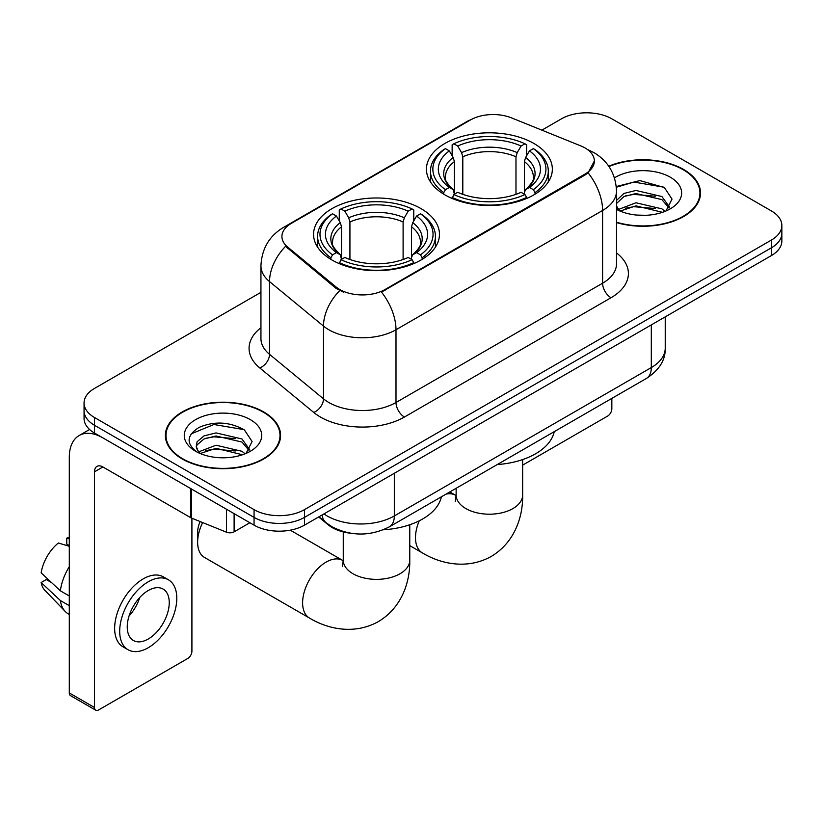 <?xml version="1.0" encoding="UTF-8"?>
<svg xmlns="http://www.w3.org/2000/svg" width="823" height="823" viewBox="0 0 823 823"><rect width="100%" height="100%" fill="white"/><g stroke="black" fill="none" stroke-linecap="round" stroke-linejoin="round"><path stroke-width="1.23" d="M421.026 208.631A62.949 36.346 0 0 0 352.429 200.75A62.949 36.346 0 0 0 313.563 234.329A62.949 36.346 0 0 0 331.998 260.027A62.949 36.346 0 0 0 400.606 267.897A62.949 36.346 0 0 0 439.461 234.329A62.949 36.346 0 0 0 421.026 208.631M533.901 143.459A62.949 36.346 0 0 0 465.304 135.579A62.949 36.346 0 0 0 426.437 169.157A62.949 36.346 0 0 0 444.883 194.856A62.949 36.346 0 0 0 513.48 202.736A62.949 36.346 0 0 0 552.346 169.157A62.949 36.346 0 0 0 533.901 143.459M584.968 147.914A32.066 18.518 0 0 0 580.688 145.846L511.525 117.884A32.066 18.518 0 0 0 470.458 119.963L291.311 223.393A32.066 18.518 0 0 0 281.919 236.489A32.066 18.518 0 0 0 287.711 247.106L336.134 287.032A32.066 18.518 0 0 0 385.082 289.501L584.968 174.106A32.066 18.518 0 0 0 594.36 161.01A32.066 18.518 0 0 0 584.968 147.914M350.732 533.242A35.636 20.575 180 0 1 328.192 524.827L318.655 516.967M616.52 222.57A57.61 33.259 0 0 0 700.517 193.014A57.61 33.259 0 0 0 683.646 169.497A57.61 33.259 0 0 0 608.763 166.225M263.72 411.942A57.61 33.259 0 0 0 200.946 404.731A57.61 33.259 0 0 0 165.382 435.46A57.61 33.259 0 0 0 182.253 458.977A57.61 33.259 0 0 0 245.038 466.178A57.61 33.259 0 0 0 280.592 435.46A57.61 33.259 0 0 0 263.72 411.942M165.979 438.453A57.61 33.259 0 0 0 165.783 439.338M594.36 161.01L588.075 172.799L584.968 175.052L381.471 292.083A41.572 24.001 60 0 1 395.997 329.745A47.508 27.426 180 0 1 328.809 329.745A47.508 27.426 180 0 1 323.49 326.083L269.533 281.6A47.508 27.426 180 0 1 260.942 265.86L260.942 338.603A47.508 27.426 0 0 0 269.533 354.332L323.49 398.826A47.508 27.426 0 0 0 328.809 402.488A47.508 27.426 0 0 0 395.997 402.488L602.601 283.205A47.508 27.426 0 0 0 616.52 263.802L616.52 191.07A47.508 27.426 180 0 1 602.601 210.472A41.572 24.001 -120 0 0 588.075 172.799M260.942 292.33L94.491 388.425A35.636 20.575 0 0 0 84.059 402.972L84.059 418.485A35.636 20.575 0 0 0 94.491 433.032L254.06 525.156L254.06 517.4A35.636 20.575 0 0 0 304.459 517.4L771.418 247.805A35.636 20.575 0 0 0 781.85 233.259A35.636 20.575 0 0 1 771.418 247.805L304.459 517.4A35.636 20.575 0 0 1 254.06 517.4L94.491 425.275L254.06 517.4L254.06 509.643A35.636 20.575 0 0 0 304.459 509.643L771.418 240.049A35.636 20.575 0 0 0 781.85 225.502A35.636 20.575 0 0 0 771.418 210.955L611.839 118.831A35.636 20.575 0 0 0 561.451 118.831L541.853 130.147M84.059 410.728A35.636 20.575 0 0 0 94.491 425.275A35.636 20.575 0 0 1 84.059 410.728M343.335 292.083L336.134 288.441L285.56 246.324A41.572 27.807 129.5 0 0 269.533 281.6L269.533 354.332A11.882 7.942 -50.5 0 1 259.801 367.963A59.39 34.288 180 0 1 260.942 327.729M84.059 402.972A35.636 20.575 0 0 0 94.491 417.518L254.06 509.643M280.201 439.338A57.61 33.259 0 0 0 280.005 438.453M700.126 196.892A57.61 33.259 0 0 0 699.931 196.008M254.06 525.156A35.636 20.575 0 0 0 304.459 525.156L771.418 255.562A35.636 20.575 0 0 0 781.85 241.016L781.85 225.502M616.52 222.189A57.013 32.92 0 0 0 699.931 193.014A57.013 32.92 0 0 0 683.234 169.744A57.013 32.92 0 0 0 608.989 166.565M636.477 215.06L645.427 215.317M618.68 209.371L635.973 202.777L661.898 208.847L665.035 211.367M620.275 211.038L635.973 205.863L662.453 212.313M616.52 205.524A26.84 15.493 0 0 0 620.511 211.244M616.52 200.431L623.937 193.446L635.973 190.463L661.898 196.532L669.603 207.18M616.52 203.507L623.937 196.532L635.973 193.549L661.898 199.608L668.996 207.982M616.52 209.371A38.722 22.355 0 0 0 670.292 208.826A38.722 22.355 0 0 0 670.292 177.202A38.722 22.355 0 0 0 614.462 177.85M665.951 210.986L672.021 199.073L664.346 187.51L639.883 180.587L616.283 186.533M618.947 210.575L616.52 207.715M616.345 187.243L633.854 182.068L663.822 187.16M625.326 195.925L633.854 194.382L655.252 196.213M625.326 208.24L633.854 206.696L655.252 208.528M522.646 465.139L607.641 416.068A5.936 3.426 120 0 0 611.839 408.794L611.839 398.394M182.675 458.73A57.013 32.92 0 0 0 244.812 465.869A57.013 32.92 0 0 0 280.005 435.46A57.013 32.92 0 0 0 263.298 412.179A57.013 32.92 0 0 0 201.172 405.05A57.013 32.92 0 0 0 165.979 435.46A57.013 32.92 0 0 0 182.675 458.73M216.552 457.495L225.502 457.763M198.755 451.817L216.048 445.222L241.972 451.292L245.11 453.802M200.349 453.473L216.048 448.298L242.528 454.759M199.022 453.01L196.255 446.508A26.84 15.493 0 0 0 200.586 453.689M196.255 446.508L197.067 441.817L204.011 435.892L216.048 432.908L241.972 438.968L249.678 449.625M196.316 446.889L197.067 444.893L204.011 438.968L216.048 435.984L241.972 442.054L249.071 450.428M246.026 453.422L252.095 441.519L244.421 429.956C229.71 421.757 214.649 420.882 199.238 427.332C186.605 435.141 185.803 443.34 196.851 451.93L196.985 452.022M250.367 419.648A38.722 22.355 0 0 0 195.607 419.648A38.722 22.355 0 0 0 195.607 451.261A38.722 22.355 0 0 0 250.367 451.261A38.722 22.355 0 0 0 250.367 419.648M191.193 433.834L213.929 424.503L243.896 429.606M205.4 438.371L213.929 436.818L235.327 438.659M205.4 450.685L213.929 449.142L235.327 450.973M443.751 194.187L443.751 192.603L445.438 189.681A56.54 32.642 0 0 1 445.438 148.624L449.327 150.876A51.077 29.484 0 0 0 449.327 187.438L453.164 189.619L454.399 194.207M454.399 192.335L454.399 161.627L453.164 157.491L449.327 150.876M452.146 155.732L452.146 144.745L453.833 143.778A56.54 32.642 0 0 1 524.951 143.778L521.062 146.021A51.077 29.484 0 0 0 457.722 146.021L461.559 152.636L462.804 156.782L462.804 194.331M515.98 194.331L515.98 156.782L517.225 152.636L521.062 146.021M497.246 464.563A65.326 37.714 0 0 0 554.239 431.653M452.146 197.448A58.917 34.01 0 0 0 526.638 197.448L524.951 194.537A56.54 32.642 0 0 1 453.833 194.537L452.146 198.456M526.638 198.456L526.638 197.448M445.438 148.624L443.751 149.591A58.917 34.01 0 0 0 430.48 171.091A58.917 34.01 0 0 0 443.751 192.603M524.951 143.778L526.638 144.745L526.638 155.732M453.833 194.537L457.722 192.294A51.077 29.484 0 0 0 521.062 192.294L524.951 194.537M449.327 187.438L445.438 189.681M457.722 146.021L453.833 143.778M453.164 157.491A45.687 26.377 0 0 0 453.164 189.619L453.38 189.763C446.889 183.488 444.245 179.229 445.449 176.986A43.948 25.369 0 0 1 454.399 161.627M535.032 192.603A58.917 34.01 0 0 0 548.303 171.091A58.917 34.01 0 0 0 535.032 149.591L533.345 148.624A56.54 32.642 0 0 1 533.345 189.681L535.032 192.603L535.032 194.187M533.345 189.681L529.456 187.438A51.077 29.484 0 0 0 529.456 150.876L533.345 148.624M529.456 150.876L525.619 157.491L524.385 161.627L524.385 192.335L525.619 189.619L529.456 187.438M524.385 161.627A43.948 25.369 0 0 1 533.335 176.986C534.528 179.239 531.884 183.498 525.403 189.763L525.619 189.619A45.687 26.377 0 0 0 525.619 157.491M524.385 194.207L524.385 192.335M202.643 522.564A33.259 19.196 120 0 0 197.623 542.234L197.623 532.532A21.377 12.345 -60 0 1 200.102 521.535M197.623 542.234A33.259 19.196 120 0 0 204.516 557.459L309.499 618.063A33.259 19.196 -60 0 1 304.397 591.418A33.259 19.196 -60 0 1 326.124 562.109A33.259 19.196 -60 0 1 342.749 560.463L343.253 560.751M330.867 259.348L330.867 257.764L332.564 254.852A56.54 32.642 0 0 1 332.564 213.795L336.442 216.038A51.077 29.484 0 0 0 336.442 252.61L340.29 254.791L341.524 259.379M341.524 257.506L341.524 226.798L340.29 222.652L336.442 216.038M339.271 220.903L339.271 209.916L340.959 208.949A56.54 32.642 0 0 1 412.076 208.949L408.187 211.192A51.077 29.484 0 0 0 344.847 211.192L348.685 217.807L349.929 221.953L349.929 259.502M403.105 259.502L403.105 221.953L404.35 217.807L408.187 211.192M383.281 529.796A65.326 37.714 0 0 0 441.365 496.825M339.271 262.619A58.917 34.01 0 0 0 413.763 262.619L412.076 259.698A56.54 32.642 0 0 1 340.959 259.698L339.271 263.627M413.763 263.627L413.763 262.619M332.564 213.795L330.867 214.762A58.917 34.01 0 0 0 317.606 236.263A58.917 34.01 0 0 0 330.867 257.764M412.076 208.949L413.763 209.916L413.763 220.903M340.959 259.698L344.847 257.455A51.077 29.484 0 0 0 408.187 257.455L412.076 259.698M336.442 252.61L332.564 254.852M344.847 211.192L340.959 208.949M340.29 222.652A45.687 26.377 0 0 0 340.29 254.791L340.506 254.935C334.015 248.659 331.371 244.4 332.574 242.147A43.948 25.369 0 0 1 341.524 226.798M422.158 257.764A58.917 34.01 0 0 0 435.429 236.263A58.917 34.01 0 0 0 422.158 214.762L420.471 213.795A56.54 32.642 0 0 1 420.471 254.852L422.158 257.764L422.158 259.348M420.471 254.852L416.582 252.61A51.077 29.484 0 0 0 416.582 216.038L420.471 213.795M416.582 216.038L412.745 222.652L411.5 226.798L411.5 257.506L412.745 254.791L416.582 252.61M411.5 226.798A43.948 25.369 0 0 1 420.46 242.147C421.654 244.41 419.01 248.669 412.529 254.935L412.745 254.791A45.687 26.377 0 0 0 412.745 222.652M411.5 259.379L411.5 257.506M234.113 513.645L234.113 531.833L249.863 522.739M190.71 488.584L102.896 437.877A47.508 27.426 -120 0 0 79.142 435.532A47.508 27.426 -120 0 0 69.297 457.279L69.297 692.935L94.491 707.482L94.491 471.826A11.882 6.862 60 0 1 96.949 466.384A11.882 6.862 60 0 1 102.896 466.97L190.71 517.677L190.71 488.584A5.936 3.426 0 0 0 191.502 488.965M94.491 707.482A5.936 3.426 120 0 0 95.725 710.198L70.531 695.651A5.936 3.426 -60 0 1 69.297 692.935M95.725 710.198A5.936 3.426 120 0 0 98.688 709.91L187.716 658.503A5.936 3.426 120 0 0 191.913 651.23L191.913 518.223M234.113 531.833A5.936 3.426 180 0 1 226.51 532.214L191.502 518.058A5.936 3.426 180 0 1 190.71 517.677M148.243 639.018A29.69 17.139 120 0 0 167.645 612.847A29.69 17.139 120 0 0 163.088 589.052A29.69 17.139 120 0 0 148.243 590.523A29.69 17.139 120 0 0 128.841 616.694A29.69 17.139 120 0 0 133.398 640.489A29.69 17.139 120 0 0 148.243 639.018M129.057 615.995A29.69 17.139 120 0 0 139.715 597.539M69.297 538.911L66.776 538.139L66.776 544.106L69.297 545.567M168.437 579.793L163.396 576.892A40.378 23.311 120 0 0 143.202 578.888A40.378 23.311 120 0 0 116.825 614.472A40.378 23.311 120 0 0 123.018 646.837L128.049 649.738A40.378 23.311 120 0 0 148.243 647.742A40.378 23.311 120 0 0 174.62 612.158A40.378 23.311 120 0 0 168.437 579.793A40.378 23.311 120 0 0 148.243 581.799A40.378 23.311 120 0 0 121.866 617.384A40.378 23.311 120 0 0 128.049 649.738M69.297 566.677A39.195 22.633 120 0 0 60.377 590.821L41.15 572.839A30.883 17.828 120 0 1 58.382 542.995L69.297 546.307M69.297 595.975L60.377 590.821M51.551 582.571L46.314 579.546L41.15 582.53L60.377 600.523L69.297 605.677M60.377 600.523A39.195 22.633 120 0 0 65.212 611.468A39.195 22.633 120 0 0 68.175 613.804L69.297 614.452M69.297 537.44A30.883 17.828 120 0 0 66.776 538.139M41.15 582.53A30.883 17.828 120 0 0 44.802 590.214L65.212 611.468M287.711 247.106L287.711 248.515M336.134 287.032L336.134 288.441M385.082 289.501L385.082 290.457M584.968 174.106L584.968 175.052M404.402 417.035A11.882 6.862 60 0 1 395.997 402.488L395.997 329.745L602.601 210.472L602.601 283.205A11.882 6.862 60 0 0 611.005 297.751L404.402 417.035A59.39 34.288 180 0 1 320.414 417.035A59.39 34.288 180 0 1 313.758 412.457L259.801 367.963M616.52 191.07C615.717 173.992 608.207 161.185 593.99 152.646L587.992 149.724A41.572 19.464 112 0 0 587.437 149.519M287.772 225.821A41.572 24.001 -120 0 0 283.462 227.436C269.255 235.975 261.745 248.783 260.942 265.86M283.462 227.436L466.97 121.495A41.572 24.001 60 0 1 470.118 120.158M339.683 290.642A41.572 27.807 129.5 0 0 323.49 326.083L323.49 398.826A11.882 7.942 -50.5 0 1 313.758 412.457M616.52 252.928A59.39 34.288 180 0 1 611.005 297.751M304.459 509.643L304.459 525.156M771.418 240.049L771.418 255.562M94.491 417.518L94.491 433.032M323.943 513.912A47.508 27.426 0 0 0 327.132 515.949A47.508 27.426 0 0 0 394.32 515.949L651.312 367.572A47.508 27.426 0 0 0 665.231 348.18C665.581 359.97 659.295 370.052 646.394 378.446L389.402 526.823A23.754 13.713 60 0 0 394.32 515.949L394.32 473.276M651.312 324.9L651.312 367.572A23.754 13.713 60 0 1 646.394 378.446M322.019 515.023A23.754 15.884 129.5 0 0 326.155 522.749L318.943 516.793M522.646 459.584L522.646 495.004A33.259 19.196 180 0 1 512.904 508.583A33.259 19.196 180 0 1 465.88 508.583A33.259 19.196 180 0 1 456.137 495.004L455.242 501.382M446.035 494.129A33.259 19.196 -60 0 1 455.633 495.292L456.127 495.58M522.646 495.004C523.089 516.823 514.622 542.491 491.259 556.43C467.526 569.681 441.066 564.197 422.374 552.902A33.259 19.196 -60 0 1 419.226 520.825M515.98 156.782A43.948 25.369 0 0 0 462.804 156.782M517.225 152.636A45.687 26.377 0 0 0 461.559 152.636M409.772 524.745L409.772 560.175A33.259 19.196 180 0 1 400.029 573.744A33.259 19.196 180 0 1 352.995 573.744A33.259 19.196 180 0 1 343.263 560.175L342.368 566.543M403.105 221.953A43.948 25.369 0 0 0 349.929 221.953M404.35 217.807A45.687 26.377 0 0 0 348.685 217.807M94.491 471.826L102.896 466.97M191.502 489.037L191.502 518.058M226.51 532.214L226.51 509.252M466.97 121.495L474.583 117.946M587.992 149.724L587.365 149.467M389.402 526.823C370.288 536.431 351.164 536.431 332.05 526.823L326.155 522.749M665.231 348.18L665.231 316.865M699.931 197.777L699.931 193.014M280.005 440.223L280.005 435.46M165.979 440.223L165.979 435.46M422.374 552.902L409.772 545.618M430.48 181.965L430.48 171.091M548.303 181.965L548.303 171.091M455.633 495.292L449.821 491.938M456.137 488.296L456.137 495.004M409.772 560.175C410.204 581.995 401.747 607.662 378.385 621.591C354.641 634.852 328.192 629.358 309.499 618.063M317.606 247.137L317.606 236.263M435.429 247.137L435.429 236.263M342.749 560.463L290.293 530.177M343.263 531.915L343.263 560.175M79.142 435.532L89.584 429.493"/></g></svg>
